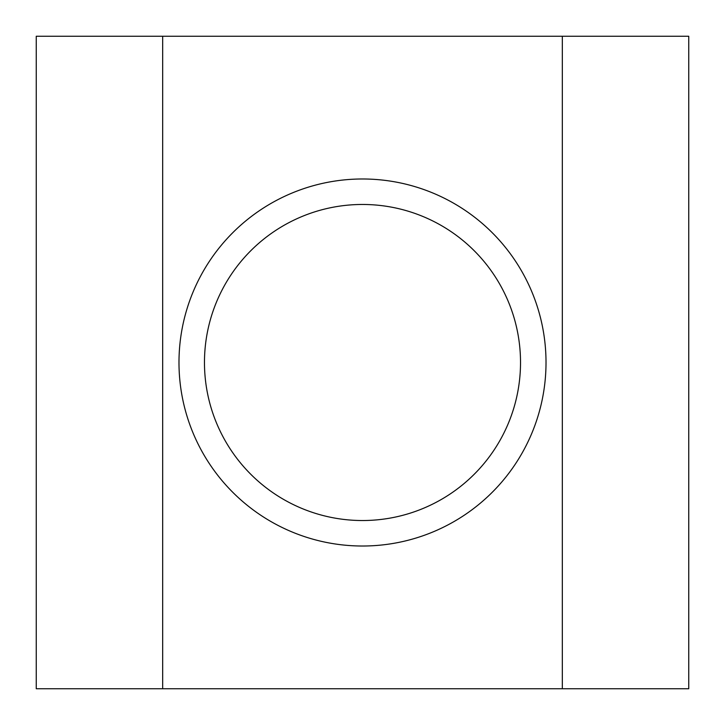 <?xml version="1.0" encoding="UTF-8"?>
<svg xmlns="http://www.w3.org/2000/svg" width="725" height="725" viewBox="0 0 725 725"><rect width="100%" height="100%" fill="white"/><g stroke="black" fill="none" stroke-linecap="round" stroke-linejoin="round"><path stroke-width="1.09" d="M204.468 362.5A158.032 158.032 0 0 0 362.5 520.532A158.032 158.032 0 0 0 520.523 362.5A158.032 158.032 0 0 0 362.5 204.468A158.032 158.032 0 0 0 204.468 362.5M546.016 362.5A183.516 183.516 0 0 1 362.5 546.016A183.516 183.516 0 0 1 178.984 362.5A183.516 183.516 0 0 1 362.5 178.984A183.516 183.516 0 0 1 546.016 362.5M688.75 36.25L36.25 36.25L36.25 688.75L688.75 688.75L688.75 36.25M162.672 36.25L162.672 688.75M562.328 36.25L562.328 688.75"/></g></svg>
